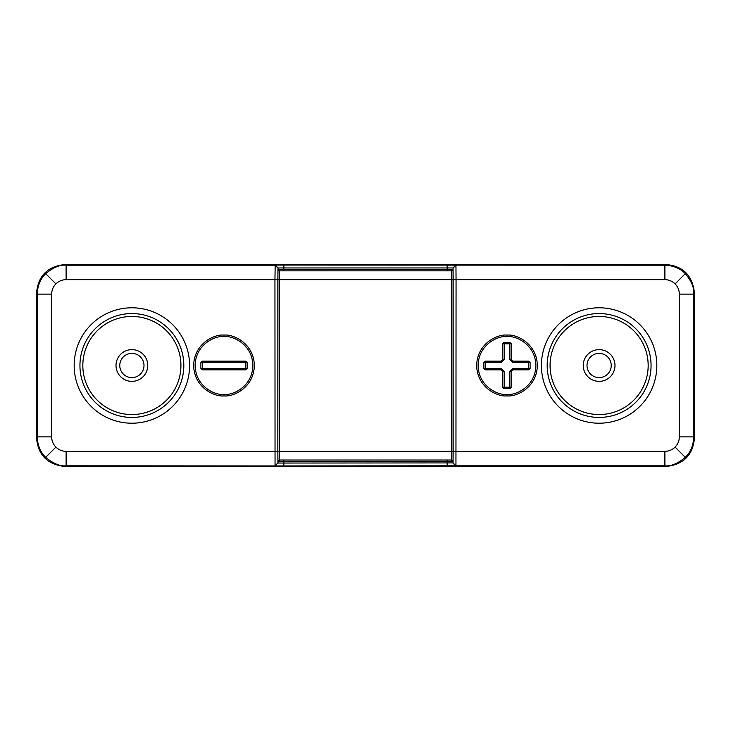 <?xml version="1.0" encoding="UTF-8"?>
<svg xmlns="http://www.w3.org/2000/svg" width="731" height="731" viewBox="0 0 731 731"><rect width="100%" height="100%" fill="white"/><g stroke="black" fill="none" stroke-linecap="round" stroke-linejoin="round"><path stroke-width="1.1" d="M223.997 336.571C215.554 335.41 195.515 344.091 195.122 365.5C195.515 386.909 215.554 395.59 223.997 394.429C232.449 395.59 252.487 386.909 252.88 365.5C252.487 344.091 232.449 335.41 223.997 336.571M507.003 336.571C498.551 335.41 478.513 344.091 478.12 365.5C478.513 386.909 498.551 395.59 507.003 394.429C515.446 395.59 535.485 386.909 535.878 365.5C535.485 344.091 515.446 335.41 507.003 336.571M599.118 423.212A57.712 57.712 0 0 0 656.831 365.5A57.712 57.712 0 0 0 599.118 307.788A57.712 57.712 0 0 0 541.406 365.5A57.712 57.712 0 0 0 599.118 423.212M599.118 313.562A51.938 51.938 0 0 1 651.056 365.5A51.938 51.938 0 0 1 599.118 417.438A51.938 51.938 0 0 1 547.181 365.5A51.938 51.938 0 0 1 599.118 313.562M599.118 414.55A49.05 49.05 0 0 0 648.169 365.5A49.05 49.05 0 0 0 599.118 316.45A49.05 49.05 0 0 0 550.068 365.5A49.05 49.05 0 0 0 599.118 414.55M599.118 349.628A15.872 15.872 0 0 0 583.247 365.5A15.872 15.872 0 0 0 599.118 381.372A15.872 15.872 0 0 0 614.99 365.5A15.872 15.872 0 0 0 599.118 349.628M599.118 377.616A12.116 12.116 0 0 1 587.002 365.5A12.116 12.116 0 0 1 599.118 353.384A12.116 12.116 0 0 1 611.235 365.5A12.116 12.116 0 0 1 599.118 377.616M131.882 377.616A12.116 12.116 0 0 1 119.765 365.5A12.116 12.116 0 0 1 131.882 353.384A12.116 12.116 0 0 1 143.998 365.5A12.116 12.116 0 0 1 131.882 377.616M131.882 349.628A15.872 15.872 0 0 0 116.01 365.5A15.872 15.872 0 0 0 131.882 381.372A15.872 15.872 0 0 0 147.753 365.5A15.872 15.872 0 0 0 131.882 349.628M131.882 414.55A49.05 49.05 0 0 0 180.932 365.5A49.05 49.05 0 0 0 131.882 316.45A49.05 49.05 0 0 0 82.831 365.5A49.05 49.05 0 0 0 131.882 414.55M131.882 313.562A51.938 51.938 0 0 1 183.819 365.5A51.938 51.938 0 0 1 131.882 417.438A51.938 51.938 0 0 1 79.944 365.5A51.938 51.938 0 0 1 131.882 313.562M131.882 423.212A57.712 57.712 0 0 0 189.594 365.5A57.712 57.712 0 0 0 131.882 307.788A57.712 57.712 0 0 0 74.169 365.5A57.712 57.712 0 0 0 131.882 423.212M504.116 388.645L502.663 387.192L502.663 371.284L501.219 369.84L485.338 369.84L483.895 368.397L483.895 362.603L485.338 361.16L501.219 361.16L502.663 359.716L502.663 343.808L504.116 342.355L509.891 342.355L511.334 343.808L511.334 359.716L512.778 361.16L528.659 361.16L530.103 362.603L530.103 368.397L528.659 369.84L512.778 369.84L511.334 371.284L511.334 387.192L509.891 388.645L504.116 388.645L504.116 387.192L509.891 387.192L509.891 371.284L512.778 368.397L528.659 368.397L528.659 362.603L512.778 362.603L509.891 359.716L509.891 343.808L504.116 343.808L504.116 359.716L501.219 362.603L485.338 362.603L485.338 368.397L501.219 368.397L504.116 371.284L504.116 387.192L502.663 387.192M277.935 462.915L275.176 465.939L66.11 465.811L66.11 451.347L277.835 451.347L277.935 462.915L275.048 465.811L274.947 279.653L277.835 279.653L277.835 451.347L453.156 451.347L453.065 461.471L451.621 460.027L279.379 460.027L451.621 460.027L451.712 279.653L279.288 279.653L279.379 460.027L277.935 461.471L277.844 451.347L277.935 269.529L452.937 269.401L451.493 270.845L279.507 270.845L451.493 270.845M451.493 460.155L452.937 461.599L277.935 461.471M247.105 368.397L245.662 369.84L202.341 369.84L200.897 368.397L200.897 362.603L202.341 361.16L245.662 361.16L247.105 362.603L247.105 368.397L245.662 368.397L245.662 362.603L202.341 362.603L202.341 368.397L245.662 368.397L245.662 369.84M65.424 264.503L665.639 264.503C682.845 265.819 692.44 275.276 694.441 292.875L694.441 438.125C692.824 455.367 683.22 464.815 665.639 466.497L65.361 466.497C47.78 464.825 38.176 455.367 36.559 438.125L36.559 292.875C38.176 275.633 47.78 266.185 65.361 264.503L66.11 265.189L66.11 279.653L274.947 279.653L275.176 265.061L664.89 265.189C673.361 265.545 680.168 268.368 685.312 273.659C691.563 281.234 694.377 288.051 693.765 294.118L679.327 294.118C679.263 290.152 677.856 286.735 675.106 283.893C672.255 281.124 668.856 279.717 664.89 279.653L456.053 279.653L455.952 465.811L275.176 465.939M453.065 268.085L453.065 269.529L451.621 270.973L451.712 279.653L453.156 279.653L453.065 268.085L455.952 265.189L456.053 279.653L453.165 279.653L453.156 451.347L664.89 451.347C668.856 451.283 672.255 449.876 675.106 447.107C677.856 444.265 679.263 440.848 679.327 436.882L679.327 294.118M455.824 265.061L452.937 267.957L278.063 267.957L277.835 279.653L279.288 279.653L279.379 270.973L277.935 269.529M279.507 460.155L278.063 461.599L278.063 463.043L453.065 462.915L453.065 269.529M694.45 293.433L693.765 294.118L693.765 436.882C693.408 445.371 690.594 452.187 685.312 457.341C677.756 463.6 670.948 466.424 664.89 465.811L664.89 451.347M65.406 466.497L66.11 465.811C60.052 466.424 53.244 463.6 45.688 457.341C40.406 452.187 37.592 445.371 37.235 436.882L37.235 294.118C37.592 285.629 40.406 278.813 45.688 273.659C53.244 267.4 60.052 264.576 66.11 265.189L275.048 265.189L277.935 268.085M223.997 395.873C215.133 397.097 194.09 387.978 193.678 365.5C194.09 343.022 215.133 333.903 223.997 335.127C232.869 333.903 253.913 343.022 254.324 365.5C253.913 387.978 232.869 397.097 223.997 395.873M507.003 395.873C498.131 397.097 477.087 387.978 476.676 365.5C477.087 343.022 498.131 333.903 507.003 335.127C515.867 333.903 536.91 343.022 537.322 365.5C536.91 387.978 515.867 397.097 507.003 395.873M511.334 387.192L509.891 387.192L509.891 388.645M509.891 371.284L511.334 371.284M512.778 368.397L512.778 369.84M530.103 368.397L528.659 368.397L528.659 369.84M528.659 361.16L528.659 362.603L530.103 362.603M512.778 361.16L512.778 362.603M511.334 359.716L509.891 359.716M511.334 343.808L509.891 343.808L509.891 342.355M504.116 342.355L504.116 343.808L502.663 343.808M502.663 359.716L504.116 359.716M501.219 361.16L501.219 362.603M485.338 361.16L485.338 362.603L483.895 362.603M483.895 368.397L485.338 368.397L485.338 369.84M501.219 368.397L501.219 369.84M504.116 371.284L502.663 371.284M447.162 264.988L447.162 270.808M283.838 264.988L283.838 270.808M447.162 460.192L447.162 466.012M283.838 460.192L283.838 466.012M453.065 461.471L452.937 463.043L455.824 465.939M694.45 437.567L693.765 436.882L679.327 436.882M245.662 361.16L245.662 362.603L247.105 362.603M202.341 361.16L202.341 362.603L200.897 362.603M200.897 368.397L202.341 368.397L202.341 369.84M685.312 273.659L675.106 283.893M665.575 264.503L664.89 265.189L664.89 279.653M275.176 265.061L278.063 267.957L278.063 269.401L279.507 270.845M453.065 462.915L455.952 465.811L664.89 465.811L665.575 466.497M685.312 457.341L675.106 447.107M36.55 437.567L37.235 436.882L51.673 436.882C51.737 440.848 53.144 444.265 55.894 447.107C58.745 449.876 62.144 451.283 66.11 451.347M45.688 273.659L55.894 283.893C53.144 286.735 51.737 290.152 51.673 294.118L37.235 294.118L36.55 293.433M45.688 457.341L55.894 447.107M51.673 294.118L51.673 436.882M66.11 279.653C62.144 279.717 58.745 281.124 55.894 283.893"/></g></svg>
